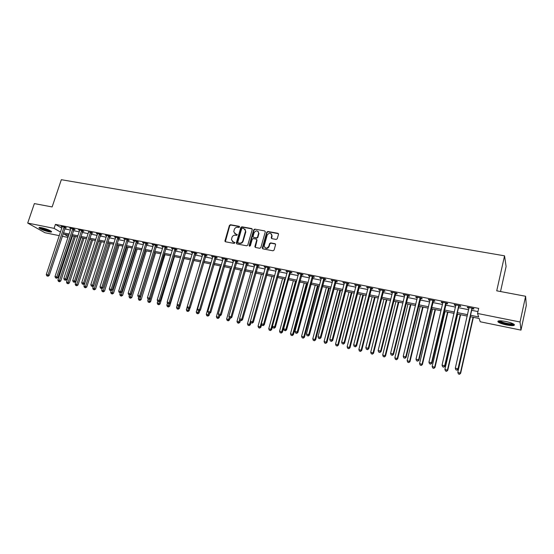 <?xml version="1.0" encoding="UTF-8"?>
<svg xmlns="http://www.w3.org/2000/svg" width="554" height="554" viewBox="0 0 554 554"><rect width="100%" height="100%" fill="white"/><g stroke="black" fill="none" stroke-linecap="round" stroke-linejoin="round"><path stroke-width="0.83" d="M239.557 227.008L239.155 226.302L230.471 224.737L229.404 225.443L224.889 241.115L225.485 241.779L234.183 243.428L234.958 242.728L233.4 242.008L231.461 239.771L231.953 237.486C232.59 235.859 233.733 235.111 235.367 235.235L236.496 235.45L237.271 234.757L235.72 234.037L233.774 231.78L234.266 229.55C234.903 227.923 236.039 227.175 237.68 227.292L238.809 227.5L239.557 227.008M239.543 226.621L230.789 225.035L229.73 225.734L225.333 241.731M234.91 242.52L233.4 242.008M237.23 234.557L235.72 234.037M506.439 324.935C502.346 324.055 499.57 323.079 498.101 322.019C497.09 320.607 499.653 320.427 505.781 321.486C509.902 322.366 512.699 323.342 514.181 324.402C515.158 325.835 512.582 326.008 506.439 324.935M48.863 231.787C44.292 230.686 41.044 229.432 39.105 228.019C38.621 227.403 39.479 227.306 41.675 227.722C46.273 228.823 49.535 230.083 51.46 231.489C51.944 232.112 51.079 232.209 48.863 231.787M276.162 239.439L277.263 238.726L278.517 234.224L277.886 233.289L267.845 231.475L266.758 232.188L262.291 248.005L262.928 248.884L272.977 250.789L274.085 250.076L275.601 244.626L274.971 243.684L270.657 242.881L269.563 243.594L268.815 246.239C266.723 248.884 265.186 248.732 264.189 245.789L267.187 235.076C269.32 232.424 270.858 232.597 271.792 235.582L271.218 237.742L271.848 238.649L276.162 239.439M59.25 235.651L44.957 232.728L27.7 223.068L34.369 203.595L52.131 206.947L61.335 179.697L504.549 255.83L496.73 290.815L525.614 296.265L520.047 321.999L520.982 330.115L480.235 321.777L479.168 318.495L470.221 316.673M27.7 223.068L54.077 228.366L60.448 232.057M470.547 315.274L478.656 316.916L477.534 313.46L478.677 308.398L55.414 224.391L54.077 228.366M477.534 313.46L520.047 321.999M252.236 229.571L251.654 228.56L241.883 226.801L240.817 227.5L236.343 242.929L236.925 243.947L246.703 245.803L247.783 245.097L252.236 229.571M254.778 229.121L264.68 230.907L265.311 231.773L260.844 247.569L259.75 248.282L255.498 247.472L254.868 246.641L256.744 239.917L256.114 239.086L253.31 238.566L252.222 239.273L250.346 245.851L249.175 245.63L253.697 229.834L254.778 229.121L264.68 230.907M55.414 224.391L61.757 228.13M64.707 228.913L70.4 230.055M73.412 230.658L79.194 231.814M82.207 232.417L88.079 233.587M91.091 234.19L97.054 235.388M100.066 235.99L106.119 237.195M109.138 237.804L115.28 239.03M118.3 239.633L124.539 240.879M127.558 241.489L133.888 242.756M136.914 243.358L143.341 244.646M146.367 245.249L152.897 246.558M155.923 247.16L162.551 248.49M165.577 249.092L172.308 250.436M175.334 251.045L182.176 252.409M185.202 253.019L192.141 254.404M195.174 255.013L202.224 256.419M205.25 257.028L212.411 258.462M215.444 259.064L222.715 260.519M225.741 261.128L233.13 262.603M236.156 263.212L243.663 264.708M246.689 265.318L254.314 266.841M257.34 267.443L265.082 268.995M268.108 269.604L275.975 271.176M279.001 271.779L286.986 273.378M290.012 273.981L298.128 275.608M301.154 276.211L309.402 277.859M312.428 278.468L320.801 280.144M323.827 280.746L332.338 282.45M335.357 283.052L344.006 284.784M347.026 285.386L355.813 287.145M358.826 287.748L367.759 289.534M370.771 290.137L379.85 291.951M382.862 292.554L392.087 294.403M395.092 294.998L404.468 296.875M407.474 297.477L417.003 299.382M420.001 299.984L429.689 301.923M432.681 302.519L442.528 304.492M445.52 305.088L455.533 307.089M458.518 307.685L468.698 309.721M471.676 310.316L477.957 311.577M65.22 227.646L66.348 227.867L65.213 227.195L61.058 226.364L62.131 227.008L62.18 226.593M73.924 229.377L75.067 229.605L73.952 228.934L69.749 228.096L70.836 228.747L70.884 228.324M82.719 231.129L83.876 231.364L82.775 230.686L78.523 229.841L79.624 230.512L79.672 230.069M90.517 232.23L74.52 280.989L72.726 280.58L88.501 232.285M91.604 232.902L92.767 233.13L91.687 232.465L88.55 232.084M100.586 234.688L101.756 234.924L100.69 234.252L96.354 233.393L97.435 234.065L97.525 233.622M109.65 236.496L110.842 236.731L109.789 236.066L105.405 235.194L106.472 235.866L106.597 235.429M118.812 238.324L120.017 238.559L118.978 237.895L114.553 237.015L115.703 237.701M128.071 240.166L129.283 240.408L128.265 239.743L123.798 238.85L124.823 239.522L125.01 239.093M137.427 242.029L138.652 242.278L137.655 241.606L133.133 240.706L134.31 241.412M146.886 243.912L148.119 244.162L147.142 243.497L142.572 242.59L143.763 243.296M156.436 245.817L157.689 246.066L156.727 245.401L152.115 244.487L153.084 245.152L153.361 244.736M166.096 247.742L167.356 247.991L166.415 247.333L161.747 246.405L162.973 247.119M175.853 249.688L177.128 249.937L176.207 249.279L171.491 248.344L172.73 249.065M185.715 251.654L187.01 251.911L186.102 251.246L181.338 250.297L182.591 251.031M195.687 253.635L196.995 253.898L196.109 253.24L191.296 252.278L192.557 253.012M205.769 255.643L207.085 255.906L206.227 255.249L201.358 254.286L202.639 255.02M215.956 257.679L217.293 257.942L216.448 257.285L211.531 256.308L212.826 257.049M226.261 259.729L227.611 259.999L226.787 259.341L221.815 258.351L223.124 259.106M236.676 261.807L238.04 262.077L237.244 261.426L232.209 260.422L233.019 261.072L233.151 260.609M247.209 263.905L248.587 264.175L247.811 263.524L242.721 262.513L244.072 263.275M257.852 266.024L259.251 266.301L258.503 265.65L253.358 264.632L254.722 265.401M268.621 268.171L270.033 268.448L269.313 267.804L264.106 266.772L265.491 267.54M279.514 270.338L280.94 270.622L280.241 269.978L274.978 268.932L276.377 269.715M290.531 272.533L291.972 272.817L291.3 272.18L285.975 271.121L287.394 271.91M289.659 272.36L290.289 272.485M301.667 274.749L303.128 275.04L302.484 274.403L297.096 273.33L298.537 274.126M300.822 274.583L301.438 274.708M312.941 277L314.416 277.291L313.793 276.654L308.349 275.573L309.804 276.37M312.117 276.834L312.712 276.952M324.339 279.271L325.828 279.562L325.24 278.932L319.727 277.838L321.202 278.641L321.216 278.129M323.536 279.112L324.118 279.223M335.869 281.564L337.379 281.868L336.818 281.238L331.244 280.123L332.732 280.94M335.094 281.411L335.655 281.522M347.538 283.89L349.062 284.195L348.528 283.565L342.891 282.443L344.401 283.267M346.79 283.738L347.33 283.849M359.338 286.245L360.883 286.55L360.384 285.926L354.671 284.791L356.208 285.615M371.284 288.62L372.849 288.932L372.371 288.309L366.596 287.159L368.154 287.997M383.368 291.03L384.954 291.342L384.511 290.725L378.666 289.562L380.238 290.407M395.598 293.468L397.204 293.786L396.789 293.17L390.875 291.993L392.474 292.844M407.979 295.933L409.6 296.252L409.219 295.642L403.236 294.451L403.631 295.067L404.849 295.31M420.507 298.426L422.148 298.751L421.802 298.142L415.742 296.937L416.102 297.553L417.384 297.803M433.186 300.954L434.848 301.286L434.537 300.677L428.408 299.458L428.734 300.067L430.07 300.33M446.025 303.509L447.708 303.848L447.431 303.246L441.226 302.006L441.517 302.616L442.909 302.893M459.017 306.099L460.72 306.438L460.485 305.843L454.197 304.589L454.453 305.192L455.907 305.483M472.174 308.723L473.899 309.063L473.705 308.474L467.341 307.207L467.555 307.802L469.065 308.1M500.532 291.536L506.1 266.495L504.549 255.83M525.614 296.265L526.3 305.434L520.982 330.115M67.955 237.431L62.256 236.267M68.724 235.111L64.098 234.169L68.239 236.572M467.244 316.071L457.057 314M454.065 313.391L444.045 311.355M441.053 310.746L431.199 308.744M428.2 308.135L418.505 306.168M415.507 305.559L405.964 303.62M402.966 303.01L393.582 301.106M390.57 300.49L381.339 298.62M378.327 298.004L369.241 296.161M366.229 295.545L357.288 293.731M354.276 293.121L345.481 291.335M342.455 290.718L333.806 288.959M330.78 288.35L322.262 286.619M319.243 286.002L310.856 284.299M307.83 283.683L299.582 282.007M296.556 281.39L288.433 279.742M285.407 279.126L277.416 277.506M274.382 276.889L266.516 275.29M263.482 274.673L255.74 273.101M252.707 272.485L245.083 270.941M242.056 270.324L234.55 268.794M231.517 268.184L224.128 266.682M221.094 266.065L213.823 264.583M210.79 263.967L203.623 262.513M200.596 261.897L193.54 260.47M190.514 259.854L183.568 258.441M180.535 257.825L173.7 256.433M170.667 255.823L163.936 254.452L149.615 301.224L150.584 301.743L165.002 254.667M160.909 253.836L154.275 252.492M151.249 251.876L144.719 250.547M141.692 249.93L135.259 248.628M132.233 248.012L125.903 246.724M122.877 246.114L116.638 244.847M113.618 244.231L107.476 242.984M104.457 242.368L98.404 241.142M95.385 240.526L89.423 239.314M86.41 238.705L80.538 237.507M77.525 236.897L71.736 235.72M63.398 232.846L69.098 233.996M72.103 234.605L77.892 235.775M80.905 236.385L86.777 237.576M89.79 238.185L95.752 239.397M98.771 240.007L104.824 241.232M107.843 241.842L113.986 243.088M117.005 243.698L123.244 244.958M126.264 245.574L132.6 246.855M135.626 247.465L142.053 248.767M145.079 249.383L151.609 250.706M154.635 251.315L161.269 252.659M164.296 253.275L171.027 254.632M174.06 255.249L180.895 256.634M183.928 257.243L190.874 258.649M193.9 259.265L200.95 260.692M203.983 261.308L211.143 262.755M214.176 263.372L221.455 264.847M224.481 265.456L231.87 266.952M234.903 267.568L242.41 269.085M245.436 269.701L253.06 271.245M256.093 271.855L263.836 273.427M266.869 274.036L274.736 275.629M277.762 276.245L285.753 277.866M288.779 278.475L296.902 280.116M299.929 280.733L308.176 282.401M311.203 283.018L319.582 284.714M322.608 285.324L331.126 287.048M334.145 287.658L342.801 289.41M345.821 290.026L354.615 291.806M357.628 292.415L366.568 294.222M369.58 294.832L378.666 296.674M381.671 297.283L390.902 299.153M393.915 299.762L403.291 301.66M406.297 302.269L415.832 304.201M418.838 304.804L428.533 306.771M431.524 307.373L441.379 309.367M444.37 309.977L454.391 312.006M457.375 312.608L467.562 314.672M258.212 231.544L258.663 233.061C257.624 230.249 256.1 230.145 254.099 232.735L253.033 236.544L253.656 237.354L256.46 237.874L257.548 237.16L258.663 233.061M106.472 235.866L106.597 235.471M115.599 237.68L100.004 286.827L102.94 287.803L119.082 237.957M124.823 239.522L124.962 239.086M134.144 241.378L134.283 240.935M143.562 243.254L143.701 242.811M153.084 245.152L153.223 244.709M162.703 247.063L162.841 246.62M172.426 249.002L172.564 248.552M182.252 250.962L182.391 250.512M192.19 252.943L192.321 252.486M202.231 254.944L202.362 254.487M212.376 256.966L212.514 256.502M222.639 259.009L222.777 258.545M243.511 263.164L243.642 262.7M254.113 265.276L254.251 264.805M264.84 267.416L264.978 266.938M275.691 269.576L275.823 269.099M286.66 271.765L286.792 271.28M297.754 273.974L297.886 273.489M308.98 276.211L309.111 275.726M320.337 278.468L320.461 277.983M331.818 280.76L331.95 280.269M343.438 283.073L343.57 282.582M355.19 285.414L355.322 284.915M367.087 287.782L367.212 287.284M379.123 290.185L379.248 289.68M391.304 292.609L391.429 292.103M403.631 295.067L403.755 294.555M416.102 297.553L416.227 297.034M428.734 300.067L428.858 299.548M441.517 302.616L441.635 302.089M454.453 305.192L454.578 304.665M467.555 307.802L467.68 307.269M234.723 233.608L236.039 234.328M232.451 241.606L233.726 242.292M252.174 228.927L242.202 227.092L241.129 227.798L236.745 243.892M242.444 228.158L241.696 228.65L237.777 242.202L238.178 242.915L239.376 243.144C241.032 243.275 242.174 242.52 242.818 240.879L245.609 230.817L243.642 228.373L242.444 228.158M245.013 229.141L245.81 231.891L243.13 241.163C242.493 242.804 241.343 243.559 239.695 243.421L238.497 243.192M256.634 239.446L257.042 240.201L255.29 247.403M255.082 229.418L254.002 230.125L249.508 246.329M253.441 237.278L256.758 238.158L257.845 237.451L258.96 233.352M271.363 233.906L272.083 235.872L271.599 238.559M264.978 247.749C266.675 248.954 268.053 248.545 269.106 246.523L268.815 246.239M275.504 244.051L270.948 243.164L269.846 243.878L269.106 246.523M278.433 233.684L268.136 231.773L267.049 232.486L262.7 248.801M72.519 235.879L57.914 280.075L60.753 281.01L75.434 236.475M59.112 281.55L58.426 281.39L59.562 281.764L59.112 281.55L74.222 236.226M58.426 281.39L57.914 280.075M60.753 281.01L59.562 281.764M64.084 226.974L48.018 274.923L46.28 274.528L62.131 227.008M65.448 227.334L49.202 275.49L48.018 274.923L47.499 276.031L46.806 275.871L47.499 276.031M47.976 276.259L49.202 275.49M46.28 274.528L46.806 275.871M81.071 237.618L66.494 282.055L69.333 282.99L83.993 238.213M67.699 283.53L67.006 283.371L68.142 283.745L67.699 283.53L82.795 237.971M67.006 283.371L66.494 282.055M69.333 282.99L68.142 283.745M89.713 239.376L75.157 284.05L78.003 284.991L92.636 239.965M76.369 285.539L75.669 285.379L76.805 285.753L76.369 285.539L91.452 239.73M75.669 285.379L75.157 284.05M78.003 284.991L76.805 285.753M98.439 241.149L83.903 286.072L86.749 287.014L101.368 241.738M85.129 287.568L84.423 287.401L85.558 287.775L85.129 287.568L100.198 241.502M84.423 287.401L83.903 286.072M86.749 287.014L85.558 287.775M72.809 228.705L56.764 276.924L55.005 276.522L70.836 228.74M74.16 229.058L57.935 277.492L56.764 276.924L56.238 278.039L55.532 277.873L56.238 278.039M56.702 278.26L57.935 277.492M55.005 276.522L55.532 277.873M81.618 230.457L65.594 278.946L63.821 278.544L79.631 230.492M82.962 230.803L66.75 279.507L65.594 278.946L65.06 280.061L64.347 279.902L65.06 280.061M65.517 280.289L66.75 279.507M63.821 278.544L64.347 279.902M88.515 232.258L88.557 231.842M91.853 232.569L75.656 281.55L74.52 280.989L73.973 282.111L73.253 281.944L73.973 282.111M74.43 282.332L75.656 281.55M72.726 280.58L73.253 281.944M93.46 285.885L92.747 288.108L95.593 289.049L110.184 243.531M93.972 289.61L93.259 289.451L94.402 289.825L93.972 289.61L109.034 243.296M93.259 289.451L92.747 288.108M95.593 289.049L94.402 289.825M99.512 234.017L83.536 283.052L81.722 282.644L97.483 234.051M100.835 234.349L84.658 283.613L83.536 283.052L82.982 284.181L82.255 284.015L82.982 284.181M83.432 284.403L84.658 283.613M81.722 282.644L82.255 284.015M50.878 231.039C49.992 231.787 40.31 228.608 40.033 227.472M40.934 227.583C43.801 229.176 46.855 230.18 50.095 230.596M39.417 227.472C40.698 228.864 49.528 231.759 51.37 231.399M513.6 324.014C513.032 324.706 510.691 324.672 506.571 323.903C502.395 322.989 499.888 322.033 499.064 321.05L499.022 320.828M499.798 320.787L499.978 320.96C501.155 321.812 503.385 322.594 506.661 323.301C509.77 323.896 511.848 324.014 512.907 323.647M498.115 321.022L498.33 321.23C499.791 322.283 502.547 323.252 506.612 324.125C510.463 324.866 513.039 325.011 514.354 324.568M102.296 288.225L101.673 290.171L104.526 291.113L119.089 245.339M102.912 291.681L102.192 291.515L103.335 291.889L102.912 291.681L117.954 245.11M102.192 291.515L101.673 290.171M104.526 291.113L103.335 291.889M111.222 290.594L110.696 292.249L113.549 293.198L128.085 247.167M111.943 293.772L111.215 293.599L112.358 293.98L111.943 293.772L126.97 246.946M111.215 293.599L110.696 292.249M113.549 293.198L112.358 293.98M120.28 292.865L119.809 294.354L122.663 295.303L137.177 249.016M121.063 295.878L120.329 295.711L121.471 296.085L121.063 295.878L136.076 248.794M120.329 295.711L119.809 294.354M122.663 295.303L121.471 296.085M129.484 294.984L129.02 296.473L131.873 297.429L146.353 250.879M130.28 298.01L129.539 297.837L130.682 298.218L130.28 298.01L145.273 250.657M129.539 297.837L129.02 296.473M131.873 297.429L130.682 298.218M138.791 297.117L138.32 298.62L141.18 299.576L155.632 252.762M139.594 300.164L138.846 299.991L139.989 300.372L139.594 300.164L154.566 252.548M138.846 299.991L138.32 298.62M141.18 299.576L139.989 300.372M108.598 235.824L92.643 285.144L90.814 284.721L106.555 235.852M109.914 236.143L93.751 285.698L92.643 285.144L92.082 286.266L91.348 286.099L92.082 286.266M92.525 286.487L93.751 285.698M90.814 284.721L91.348 286.099M117.78 237.652L101.853 287.249L101.278 288.378L100.537 288.212L101.278 288.378M101.714 288.599L102.94 287.803M100.004 286.827L100.537 288.212M127.053 239.501L111.16 289.382L109.29 288.953L124.969 239.522M128.348 239.792L112.227 289.929L111.16 289.382L110.571 290.518L109.824 290.344L110.571 290.518M111.001 290.732L112.227 289.929M109.29 288.953L109.824 290.344M136.429 241.364L120.564 291.536L118.674 291.099L134.359 240.955M137.711 241.648L121.617 292.083L120.564 291.536L119.962 292.671L119.207 292.498L119.962 292.671M120.384 292.893L121.617 292.083M118.674 291.099L119.207 292.498M145.896 243.248L130.065 293.71L128.154 293.274L143.811 242.832M147.17 243.518L131.104 294.257L130.065 293.71L129.456 294.853L128.694 294.68L129.456 294.853M129.871 295.074L131.104 294.257M128.154 293.274L128.694 294.68M148.202 299.229L147.724 300.787L149.615 301.224L149.005 302.346L148.25 302.165L149.005 302.346M148.25 302.165L147.724 300.787M150.584 301.743L149.393 302.546M155.473 245.152L139.67 295.905L137.738 295.469L153.326 245.173M156.734 245.408L140.688 296.452L139.67 295.905L139.054 297.055L138.278 296.882L139.054 297.055M139.463 297.276L140.688 296.452M137.738 295.469L138.278 296.882M157.745 301.293L157.225 302.983L160.085 303.938L174.475 256.592M158.513 304.541L157.752 304.368L158.894 304.748L158.513 304.541L159.829 301.154M157.752 304.368L157.225 302.983M160.085 303.938L158.894 304.748M165.147 247.077L149.379 298.128L147.433 297.685L163.014 246.655M166.394 247.326L150.376 298.675L149.379 298.128L148.749 299.285L147.973 299.105L148.749 299.285M149.151 299.499L150.376 298.675M147.433 297.685L147.973 299.105M167.467 303.086L166.83 305.199L169.69 306.154L184.039 258.538M168.125 306.764L167.356 306.591L168.499 306.971L168.125 306.764L169.351 303.682M167.356 306.591L166.83 305.199M169.69 306.154L168.499 306.971M174.925 249.023L159.199 300.379L157.225 299.929L172.772 248.594M176.158 249.272L160.175 300.919L159.199 300.379L158.555 301.535L157.765 301.355L158.555 301.535M158.95 301.75L160.175 300.919M157.225 299.929L157.765 301.355M177.294 304.901L176.532 307.435L179.392 308.391L193.706 260.498M177.841 309.014L177.058 308.834L178.201 309.215L177.841 309.014L178.977 306.251M177.058 308.834L176.532 307.435M179.392 308.391L178.201 309.215M184.807 250.99L169.115 302.65L167.128 302.193L182.626 250.56M186.026 251.232L170.078 303.183L169.115 302.65L168.464 303.814L167.668 303.627L168.464 303.814M168.852 304.028L170.078 303.183M167.128 302.193L167.668 303.627M200.541 261.89L186.338 309.693L189.205 310.656L190.008 307.934M187.654 311.286L186.864 311.099L188.014 311.487L187.654 311.286L188.769 308.606M186.864 311.099L186.338 309.693M189.205 310.656L188.014 311.487M194.8 252.977L179.15 304.949L177.135 304.485L192.598 252.541M195.998 253.22L180.085 305.483L179.15 304.949L178.485 306.113L177.682 305.926L178.485 306.113M178.859 306.327L180.085 305.483M177.135 304.485L177.682 305.926M210.416 263.891L196.248 311.985L199.115 312.948L199.807 310.586M197.577 313.578L196.781 313.398L197.93 313.779L197.577 313.578L198.706 310.884M196.781 313.398L196.248 311.985M199.115 312.948L197.93 313.779M204.904 254.985L189.295 307.269L187.252 306.805L202.674 254.542M206.074 255.221L190.209 307.795L189.295 307.269L188.616 308.44L187.799 308.253L188.616 308.44M188.983 308.654L190.209 307.795M187.252 306.805L187.799 308.253M220.395 265.92L206.268 314.291L209.135 315.261L209.717 313.273M207.605 315.898L206.801 315.711L207.951 316.099L207.605 315.898L208.747 313.19M206.801 315.711L206.268 314.291M209.135 315.261L207.951 316.099M230.478 267.97L216.399 316.632L219.266 317.594L219.806 315.732M217.75 318.245L216.933 318.058L218.075 318.446L217.75 318.245L218.92 315.427M216.933 318.058L216.399 316.632M219.266 317.594L218.075 318.446M240.678 270.04L226.641 318.993L229.508 319.956L230.042 318.086M227.999 320.614L227.175 320.427L228.317 320.814L227.999 320.614L229.287 317.428M227.175 320.427L226.641 318.993M229.508 319.956L228.317 320.814M250.983 272.139L236.987 321.375L239.861 322.352L240.401 320.441M238.358 323.017L237.528 322.823L238.67 323.211L238.358 323.017L239.785 319.346M237.528 322.823L236.987 321.375M239.861 322.352L238.67 323.211M261.398 274.251L247.458 323.792L250.325 324.762L250.914 322.657M248.836 325.44L247.991 325.24L249.141 325.627L250.408 321.278M247.991 325.24L247.458 323.792M250.325 324.762L249.141 325.627M271.931 276.391L258.039 326.23L260.906 327.206L261.64 324.568M259.424 327.885L258.573 327.691L259.722 328.079L260.172 326.721L274.05 276.82M258.573 327.691L258.039 326.23M260.906 327.206L259.722 328.079M282.582 278.558L268.738 328.702L271.605 329.678L272.485 326.486M270.137 330.364L269.279 330.163L270.428 330.558L270.892 329.201L284.721 278.987M269.279 330.163L268.738 328.702M271.605 329.678L270.428 330.558M293.35 280.739L279.562 331.195L282.429 332.171L296.279 281.335M280.968 332.871L280.102 332.67L281.245 333.058L281.737 331.701L295.517 281.183M280.102 332.67L279.562 331.195M282.429 332.171L281.245 333.058M304.236 282.956L290.504 333.723L293.371 334.699L307.165 283.551M291.923 335.405L291.044 335.205L292.193 335.592L292.706 334.228L306.424 283.399M291.044 335.205L290.504 333.723M293.371 334.699L292.193 335.592M315.247 285.192L301.57 336.271L304.437 337.254L318.176 285.788M303.003 337.968L302.11 337.76L303.26 338.155L303.8 336.79L317.463 285.642M302.11 337.76L301.57 336.271M304.437 337.254L303.26 338.155M326.375 287.45L312.768 338.854L315.628 339.837L329.305 288.045M314.208 340.558L313.308 340.35L314.457 340.745L315.018 339.373L328.619 287.907M313.308 340.35L312.768 338.854M315.628 339.837L314.457 340.745M337.635 289.742L324.09 341.465L326.95 342.448L340.565 290.338M325.544 343.182L324.63 342.974L325.78 343.362L326.368 341.991L339.907 290.199M324.63 342.974L324.09 341.465M326.95 342.448L325.78 343.362M349.027 292.055L335.544 344.11L338.404 345.094L351.949 292.651M337.005 345.834L336.084 345.62L337.234 346.015L337.85 344.636L351.319 292.519M336.084 345.62L335.544 344.11M338.404 345.094L337.234 346.015M360.543 294.396L347.129 346.783L349.989 347.767L363.466 294.984M348.604 348.521L347.677 348.3L348.819 348.695L349.463 347.316L362.863 294.867M347.677 348.3L347.129 346.783M349.989 347.767L348.819 348.695M372.198 296.764L358.854 349.484L361.707 350.474L375.12 297.353M360.342 351.229L359.394 351.014L360.543 351.409L361.208 350.031L374.546 297.235M359.394 351.014L358.854 349.484M361.707 350.474L360.543 351.409M383.984 299.153L370.709 352.219L373.569 353.21L386.9 299.749M372.212 353.978L371.256 353.757L372.399 354.151L373.098 352.773L386.36 299.638M371.256 353.757L370.709 352.219M373.569 353.21L372.399 354.151M395.909 301.577L382.71 354.989L385.563 355.98L398.825 302.172M384.227 356.755L383.257 356.534L384.4 356.928L385.127 355.543L398.312 302.068M383.257 356.534L382.71 354.989M385.563 355.98L384.4 356.928M407.979 304.028L394.857 357.787L397.703 358.777L410.888 304.617M396.38 359.567L395.404 359.345L396.546 359.74L397.301 358.355L410.41 304.52M395.404 359.345L394.857 357.787M397.703 358.777L396.546 359.74M215.111 257.021L199.551 309.617L197.487 309.146L212.861 256.571M216.268 257.25L200.444 310.143L199.551 309.617L198.858 310.794L198.034 310.607L198.858 310.794M199.218 311.002L200.444 310.143M197.487 309.146L198.034 310.607M225.436 259.071L209.918 311.992L207.833 311.514L223.158 258.621M226.572 259.3L210.79 312.511L209.918 311.992L209.211 313.169L208.38 312.982L209.211 313.169M209.564 313.377L210.79 312.511M207.833 311.514L208.38 312.982M235.872 261.149L220.402 314.395L218.297 313.91L233.573 260.692M236.987 261.37L221.254 314.914L220.402 314.395L219.689 315.579L218.844 315.385L219.689 315.579M220.028 315.787L221.254 314.914M218.297 313.91L218.844 315.385M246.433 263.254L231.004 316.819L228.878 316.334L244.099 262.79M247.52 263.469L231.835 317.338L231.004 316.819L230.277 318.01L229.425 317.816L230.277 318.01M230.609 318.218L231.835 317.338M228.878 316.334L229.425 317.816M257.104 265.373L241.731 319.277L239.577 318.779L254.75 264.909M258.171 265.588L242.534 319.79L241.731 319.277L240.99 320.468L240.131 320.274L240.99 320.468M241.309 320.676L242.534 319.79M239.577 318.779L240.131 320.274M267.894 267.52L252.576 321.756L250.401 321.258L265.511 267.049M268.939 267.727L253.358 322.269L252.576 321.756L251.821 322.954L250.955 322.76L251.821 322.954M252.132 323.162L253.358 322.269M250.401 321.258L250.955 322.76M278.814 269.694L263.552 324.27L261.349 323.765L276.404 269.216M279.832 269.895L264.3 324.776L263.552 324.27L262.783 325.475L261.897 325.274L262.783 325.475M263.081 325.676L264.3 324.776M261.349 323.765L261.897 325.274M289.853 271.889L274.652 326.812L272.423 326.299L287.415 271.405M290.85 272.09L290.296 272.956L289.617 272.319L290.296 272.963L275.373 327.31L274.652 326.812L273.863 328.023L272.977 327.816L273.863 328.023M274.161 328.217L275.373 327.31M272.423 326.299L272.977 327.816M301.016 274.112L285.878 329.381L283.62 328.868L298.558 273.621M301.992 274.306L286.577 329.879L285.878 329.381L285.081 330.593L284.174 330.392L285.081 330.593M285.358 330.793L286.577 329.879M283.62 328.868L284.174 330.392M312.317 276.363L297.235 331.984L294.957 331.458L309.825 275.864M313.259 276.55L297.907 332.476L297.235 331.984L296.425 333.203L295.511 332.989L296.425 333.203M296.695 333.397L297.907 332.476M294.957 331.458L295.511 332.989M323.744 278.634L308.73 334.616L306.417 334.083L321.209 278.614M324.665 278.814L309.374 335.101L308.73 334.616L307.899 335.835L306.978 335.627L307.899 335.835M308.163 336.029L309.374 335.101M306.417 334.083L306.978 335.627M335.302 280.933L320.357 337.275L318.017 336.742L332.746 280.428M336.195 281.113L320.974 337.76L320.357 337.275L319.513 338.501L318.578 338.293L319.513 338.501M319.762 338.695L320.974 337.76M318.017 336.742L318.578 338.293M346.998 283.26L332.123 339.969L329.762 339.429L344.415 282.748M347.864 283.433L332.712 340.447L332.123 339.969L331.264 341.202L330.316 340.987L331.264 341.202M331.5 341.396L332.712 340.447M329.762 339.429L330.316 340.987M358.833 285.615L344.027 342.697L341.638 342.15L356.215 285.095M359.671 285.781L344.588 343.168L344.027 342.697L343.155 343.937L342.199 343.715L343.155 343.937M343.376 344.124L344.588 343.168M341.638 342.15L342.199 343.715M370.806 287.997L356.084 345.454L353.66 344.9L368.161 287.471M371.616 288.156L356.61 345.925L356.084 345.454L355.19 346.7L354.221 346.479L355.19 346.7M355.405 346.887L356.61 345.925M353.66 344.9L354.221 346.479M382.925 290.407L368.278 348.251L365.827 347.69L380.245 289.874M383.7 290.566L368.77 348.715L368.278 348.251L367.371 349.498L366.388 349.269L367.371 349.498M367.572 349.678L368.77 348.715M365.827 347.69L366.388 349.269M395.182 292.851L380.626 351.077L378.14 350.509L392.474 292.311M395.937 292.997L381.083 351.534L380.626 351.077L379.698 352.33L378.707 352.102L379.698 352.33M379.885 352.51L381.083 351.534M378.14 350.509L378.707 352.102M407.599 295.317L393.118 353.937L390.605 353.362L404.856 294.77M408.319 295.462L393.548 354.387L393.118 353.937L392.177 355.19L391.172 354.962L392.177 355.19M392.35 355.37L393.548 354.387M390.605 353.362L391.172 354.962M420.188 306.507L407.142 360.619L409.988 361.617L423.09 307.096M408.686 362.413L407.696 362.184L408.831 362.586L409.621 361.194L422.647 307.006M407.696 362.184L407.142 360.619M409.988 361.617L408.831 362.586M420.161 297.817L405.77 356.831L403.229 356.25L417.384 297.263M420.846 297.955L406.165 357.282L405.77 356.831L404.815 358.092L403.797 357.863L404.815 358.092M404.974 358.272L406.165 357.282M403.229 356.25L403.797 357.863M432.536 309.021L419.579 363.493L422.425 364.484L435.437 309.61M421.13 365.294L420.133 365.065L421.269 365.46L422.086 364.068L435.029 309.527M420.133 365.065L419.579 363.493M422.425 364.484L421.269 365.46M432.875 300.351L418.582 359.768L416.006 359.179L430.063 299.79M433.526 300.476L418.942 360.204L418.582 359.768L417.598 361.035L416.573 360.799L417.598 361.035M417.744 361.208L418.942 360.204M416.006 359.179L416.573 360.799M445.042 311.556L432.168 366.395L435.008 367.392L447.937 312.144M433.734 368.209L432.722 367.974L433.858 368.375L434.703 366.977L447.556 312.068M432.722 367.974L432.168 366.395M435.008 367.392L433.858 368.375M445.748 302.906L431.545 362.731L428.941 362.136L442.902 302.346M446.365 303.031L431.871 363.168L431.545 362.731L430.548 364.006L429.509 363.77L430.548 364.006M430.68 364.179L431.871 363.168M428.941 362.136L429.509 363.77M457.694 314.125L444.91 369.331L447.743 370.328L460.582 314.714M446.489 371.159L445.458 370.924L446.593 371.319L447.473 369.927L460.242 314.644M445.458 370.924L444.91 369.331M447.743 370.328L446.593 371.319M458.774 305.503L444.675 365.744L442.037 365.134L455.9 304.929M459.363 305.621L458.774 306.57L444.966 366.173L444.675 365.744L443.664 367.018L442.611 366.776L443.664 367.018M443.782 367.191L444.966 366.173M442.037 365.134L442.611 366.776M470.498 316.729L457.805 372.309L460.637 373.306L473.386 317.317M459.398 374.151L458.359 373.908L459.495 374.303L460.402 372.904L473.074 317.255M458.359 373.908L457.805 372.309M460.637 373.306L459.495 374.303M471.973 308.128L457.978 368.784L455.305 368.175L469.058 307.546M472.527 308.239L471.932 309.194L458.227 369.206L457.978 368.784L456.939 370.065L455.873 369.823L456.939 370.065M457.043 370.238L458.227 369.206M455.305 368.175L455.873 369.823M64.015 227.064L65.15 227.736M63.869 227.348L65.005 228.026M72.74 228.802L73.855 229.474M72.588 229.086L73.71 229.758M81.549 230.554L82.65 231.226M81.396 230.845L82.504 231.517M90.447 232.327L91.535 232.999M90.302 232.618L91.389 233.289M99.443 234.113L100.516 234.785M99.291 234.404L100.364 235.076M108.529 235.921L109.581 236.593M108.376 236.219L109.429 236.883M117.704 237.749L118.743 238.421M117.559 238.047L118.591 238.712M126.984 239.598L128.002 240.263M126.831 239.896L127.849 240.561M136.353 241.461L137.357 242.126M136.201 241.759L137.205 242.423M145.827 243.344L146.81 244.009M145.674 243.649L146.658 244.314M155.397 245.249L156.367 245.914M155.245 245.554L156.214 246.218M165.078 247.181L166.02 247.839M164.919 247.479L165.868 248.144M174.856 249.127L175.777 249.785M174.697 249.432L175.625 250.089M184.738 251.094L185.645 251.751M184.586 251.398L185.493 252.056M194.731 253.081L195.617 253.739M194.572 253.393L195.458 254.044M204.828 255.089L205.693 255.747M204.675 255.401L205.541 256.059M215.042 257.125L215.88 257.776M214.883 257.437L215.728 258.088M225.36 259.175L226.184 259.833M225.208 259.494L226.032 260.145M235.803 261.253L236.6 261.904M235.644 261.571L236.447 262.222M246.357 263.358L247.132 264.002M246.198 263.676L246.973 264.32M257.028 265.477L257.776 266.128M256.869 265.802L257.624 266.446M267.817 267.63L268.545 268.274M267.665 267.949L268.392 268.593M278.738 269.798L279.438 270.442M278.579 270.123L279.278 270.767M289.777 272L290.455 272.637M300.94 274.216L301.591 274.86M300.787 274.549L301.431 275.186M312.234 276.467L312.858 277.104M312.082 276.799L312.705 277.436M323.661 278.745L324.256 279.375M323.501 279.077L324.104 279.708M335.225 281.044L335.793 281.674M335.066 281.377L335.634 282.007M347.448 284.015L346.908 283.385L347.455 284.001M346.756 283.703L347.296 284.334M358.75 285.726L359.262 286.349M358.59 286.065L359.103 286.688M370.723 288.108L371.201 288.731M370.564 288.447L371.041 289.07M382.842 290.518L383.285 291.141M382.682 290.864L383.126 291.48M395.106 292.962L395.521 293.578M394.947 293.308L395.362 293.925M407.515 295.427L407.896 296.044M407.356 295.781L407.737 296.39M420.077 297.934L420.424 298.544M419.918 298.281L420.264 298.89M432.792 300.462L433.103 301.071M432.632 300.815L432.944 301.418M445.665 303.024L445.942 303.627M445.499 303.377L445.783 303.98M458.698 305.614L458.941 306.217M458.532 305.974L458.774 306.57M471.89 308.246L472.091 308.841M471.724 308.599L471.932 309.194M39.105 228.019L39.286 227.493M499.466 320.801L499.064 321.05M300.808 274.472L301.459 275.109M312.131 276.654L312.754 277.291M323.584 278.87L324.18 279.5M335.177 281.113L335.745 281.744"/></g></svg>
